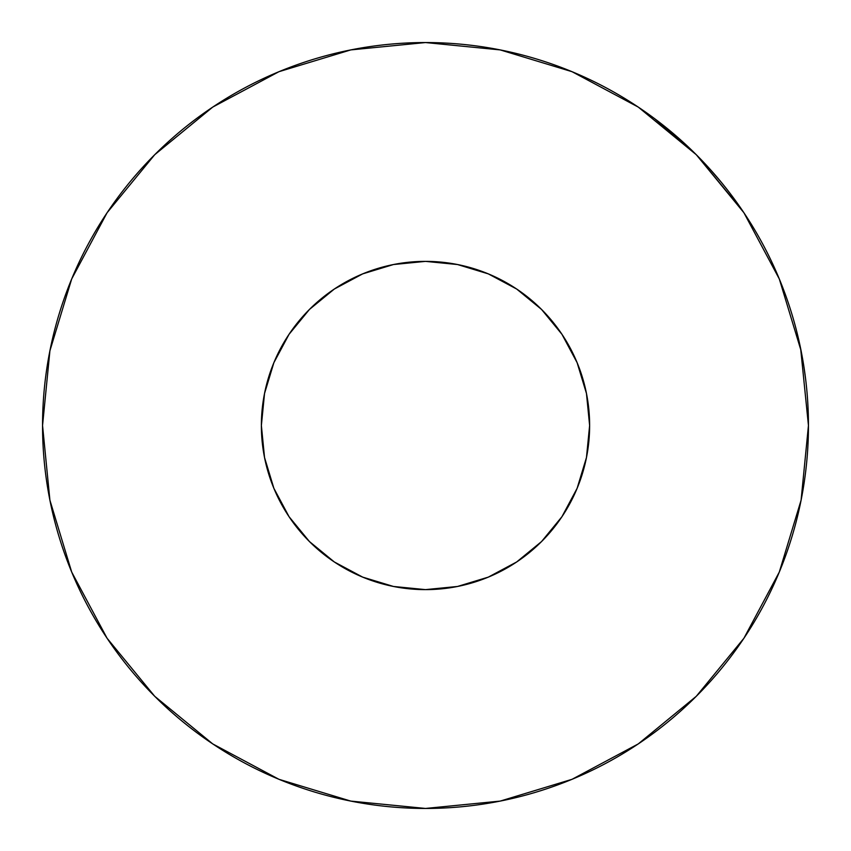 <?xml version="1.0" encoding="UTF-8"?>
<svg xmlns="http://www.w3.org/2000/svg" width="851" height="851" viewBox="0 0 851 851"><rect width="100%" height="100%" fill="white"/><g stroke="black" fill="none" stroke-linecap="round" stroke-linejoin="round"><path stroke-width="1.28" d="M261.374 425.5A164.126 164.126 0 0 1 425.5 261.374A164.126 164.126 0 0 1 589.626 425.5L586.467 457.519L577.127 488.304L561.958 516.685L541.555 541.555L516.685 561.958L488.304 577.127L457.519 586.467L425.5 589.626L393.481 586.467L362.696 577.127L334.315 561.958L309.445 541.555L289.042 516.685L273.873 488.304L264.533 457.519L261.374 425.5L264.533 393.481L273.873 362.696L289.042 334.315L309.445 309.445L334.315 289.042L362.696 273.873L393.481 264.533L425.5 261.374L457.519 264.533L488.304 273.873L516.685 289.042L541.555 309.445L561.958 334.315L577.127 362.696L586.467 393.481L589.626 425.5A164.126 164.126 0 0 1 425.5 589.626A164.126 164.126 0 0 1 261.374 425.5M638.612 107.332A382.95 382.95 0 0 0 42.55 425.5L49.911 500.207L71.697 572.053L107.088 638.261L154.712 696.288L212.739 743.912L278.947 779.303L350.793 801.089L425.5 808.45L500.207 801.089L572.053 779.303L638.261 743.912L696.288 696.288L743.912 638.261L779.303 572.053L801.089 500.207L808.45 425.5A382.95 382.95 0 0 1 425.5 808.45A382.95 382.95 0 0 1 42.55 425.5A382.95 382.95 0 0 1 425.5 42.55A382.95 382.95 0 0 1 808.45 425.5A382.95 382.95 0 0 0 806.44 386.301M742.136 210.123L696.288 154.712L654.813 118.8M652.781 117.289L638.261 107.088L572.053 71.697L500.207 49.911L425.5 42.55L350.793 49.911L278.947 71.697L212.739 107.088L154.712 154.712L107.088 212.739L71.697 278.947L49.911 350.793L42.55 425.5M784.633 292.563A382.95 382.95 0 0 0 780.335 281.49M776.155 271.575A382.95 382.95 0 0 0 767.049 252.3M766.953 252.109A382.95 382.95 0 0 0 756.667 233.206M751.135 223.973A382.95 382.95 0 0 0 746.359 216.452M728.52 191.347A382.95 382.95 0 0 0 725.701 187.741M721.265 182.252A382.95 382.95 0 0 0 715.17 175.019M710.734 169.977A382.95 382.95 0 0 0 703.171 161.775M676.343 136.149A382.95 382.95 0 0 0 662.833 124.959A382.95 382.95 0 0 0 662.344 124.576M662.142 124.416A382.95 382.95 0 0 0 658.557 121.629L667.258 128.501M801.961 355.282L800.823 349.431M800.663 348.644L801.27 351.665M808.45 425.5L800.642 348.548M742.157 210.144L743.636 212.335M698.703 157.158L696.32 154.744L698.703 157.158M698.203 156.637L693.374 151.829M695.352 153.786L697.224 155.659M801.089 350.793L779.303 278.947L743.912 212.739L696.288 154.712L638.261 107.088M212.739 107.088L154.712 154.712L107.088 212.739M107.088 638.261L154.712 696.288L212.739 743.912M638.261 743.912L696.288 696.288L743.912 638.261M661.301 123.757L666.822 128.15M693.99 152.435L688.725 147.351M702.66 161.243L694.501 152.946M689.427 148.021L695.278 153.712M695.586 154.02L698.979 157.435M731.349 195.039L734.211 198.9M721.648 182.699L709.415 168.509M744.157 213.101L733.456 197.868M733.775 198.304L730.977 194.549M725.977 188.071L719.818 180.486M714.968 174.774L713.234 172.785M802.972 360.952L803.642 365.005M802.748 359.665L799.727 344.251M799.206 341.857L796.621 331.06M803.833 366.207L805.769 380.248M798.855 340.283L802.599 358.803M802.759 359.707L800.887 349.761M800.514 347.953L799.908 345.059M804.28 369.089L803.535 364.334M698.054 156.499L693.671 152.116M695.373 153.808L698.065 156.51"/></g></svg>
